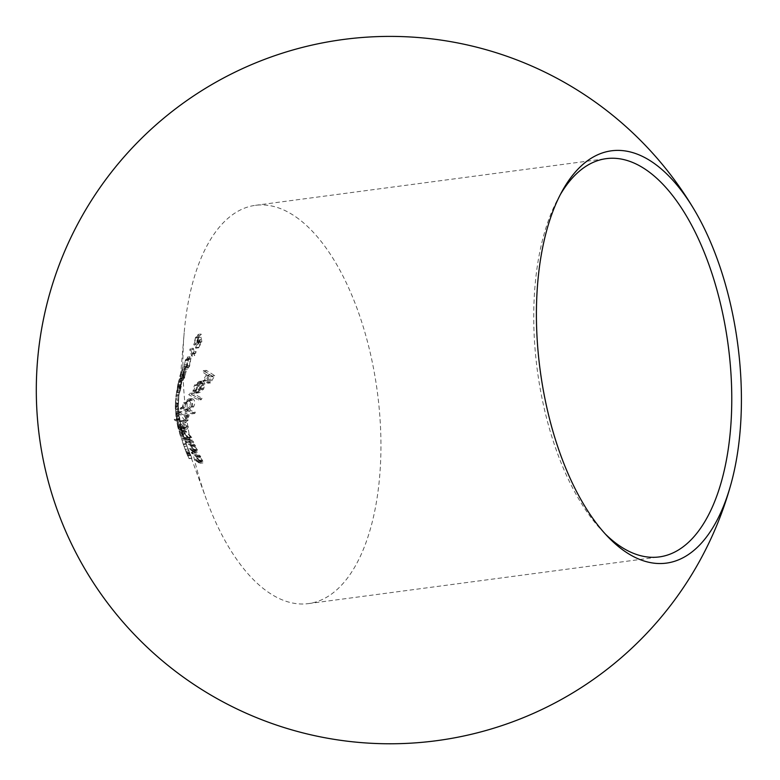<?xml version="1.0" encoding="UTF-8"?>
<svg xmlns="http://www.w3.org/2000/svg" width="780" height="780" viewBox="0 0 780 780"><rect width="100%" height="100%" fill="white"/><g stroke="black" fill="none" stroke-linecap="round" stroke-linejoin="round"><path stroke-width="0.58" stroke-dasharray="3.9 2.92" d="M182.393 434.392L182.111 431.886L183.105 432.149L187.892 437.404L187.766 440.008L186.742 439.696L182.393 434.392L185.26 434.011L189.618 439.315L190.632 439.627L190.759 437.014L185.981 431.769L184.977 431.506L185.26 434.011M181.701 433.865L184.714 438.438L183.749 437.746L184.343 438.896L190.924 442.738L188.984 440.895L188.887 437.834L182.588 430.999L181.204 430.609L181.126 432.637L181.701 433.865L184.567 433.475L184.08 430.228L185.455 430.619L191.763 437.453L191.861 440.515L193.791 442.357L187.21 438.506L186.625 437.365L187.58 438.048L184.567 433.475M560.274 194.698A200.899 96.242 82.4 0 0 558.49 197.837A200.899 96.242 82.4 0 0 602.901 531.58A200.899 96.242 82.4 0 0 605.446 534.144M298.798 219.043A200.899 96.242 82.4 0 0 255.431 205.325A200.899 96.242 82.4 0 0 184.187 332.69A200.899 96.242 82.4 0 0 206.359 499.307A200.899 96.242 82.4 0 0 265.054 589.885A200.899 96.242 82.4 0 0 308.422 603.603A200.899 96.242 82.4 0 0 380.815 435.757A200.899 96.242 82.4 0 0 298.798 219.043M184.967 439.793L186.966 445.994L184.967 439.793L182.091 440.173L183.534 444.922L184.09 446.374L186.966 445.994M184.09 446.374L182.676 442.572L185.552 442.192L186.059 443.586L183.193 443.966L182.676 442.572L183.407 444.581L186.284 444.19M180.248 435.435L178.328 426.875L180.414 434.986L179.556 432.773L182.432 432.393L183.29 434.596L181.194 426.494L184.187 438.253L182.432 432.393L179.478 432.724L180.248 435.435L183.124 435.055M182.023 430.911L179.127 431.515L182.023 430.911M182.949 433.427L180.063 433.953L182.949 433.427M180.463 435.328L183.29 434.596L180.453 435.308M179.351 418.392L180.541 426.202C181.34 429.166 181.564 429.575 181.204 427.421L179.956 419.484C179.429 416.52 179.234 416.149 179.351 418.392L179.41 416.978L176.543 417.358L176.485 418.772L179.351 418.392M181.321 428.747L181.204 427.421L178.328 427.801L178.454 429.127L181.321 428.747M178.971 394.212L178.142 407.14L175.266 407.521L178.181 406.848L178.532 399.272L178.201 408.125L178.659 397.839L178.464 404.215L178.971 394.212L176.095 394.592L175.636 403.933L178.503 403.552M178.142 408.564L175.266 408.944L178.142 408.584M178.425 400.51L178.532 399.272L175.656 399.652L175.549 400.891L178.425 400.51M179.663 390.634L178.844 395.996L179.712 389.961L179.663 390.634L176.787 391.014L176.836 390.351L176.026 395.704L178.903 395.323M177.401 387.972L179.4 379.187L178.308 381.673L177.118 388.869L178.493 384.774L178.259 387.231L176.992 392.71L178.981 382.21L177.372 387.631L180.248 387.25L181.847 381.829L179.858 392.33L181.136 386.851L181.37 384.384L179.985 388.489L181.184 381.284L182.276 378.797L180.278 387.601L177.401 387.982M181.916 380.075L178.971 380.338L181.916 380.075M179.273 378.914L182.149 378.534L179.283 378.934M180.024 389.025L179.985 388.489L177.118 388.869L177.148 389.415L180.024 389.035M185.893 365.986L183.397 379.129L180.404 379.246L183.28 378.865L184.519 377.052L186.166 370.948L184.577 377.764L182.842 380.201L184.85 369.71L182.705 375.687L185.893 365.986L183.017 366.366L179.829 376.067L182.705 375.687M183.017 380.63L179.975 380.581L183.017 380.63M190.964 358.04L189.589 366.19L187.424 369.125L186.732 367.877L188.263 359.57L190.125 356.743L190.964 358.04L188.087 358.42L187.249 357.123L185.396 359.95L183.865 368.257L186.732 367.877M197.32 342.976L194.444 343.356L197.32 342.976L199.641 340.802L201.172 337.252L201.854 341.796L198.637 347.822L198.344 347.197L200.977 342.206L200.636 339.817L199.787 341.659C198.256 344.419 197.223 345.286 196.667 344.263L198.412 336.989L201.308 334.259L200.636 335.575L197.457 335.868L200.636 335.575L198.598 337.701L197.32 342.976M200.801 334.045L197.935 334.435L200.801 334.045M197.243 344.74L193.791 344.643L197.243 344.74M192.641 349.508L193.235 348.202L194.971 353.779L196.111 351.526L194.551 355.719L192.641 349.508L189.774 349.889L191.685 356.099L194.551 355.719M178.981 412.415L178.425 406.273L179.03 419.035L178.981 412.415L176.105 412.796L176.085 414.287L178.961 413.907M186.147 452.098L189.072 458.65L184.119 446.472L186.361 452.654L185.835 451.23L186.254 452.4L189.13 452.02L186.995 446.092L191.948 458.269L188.224 449.543M177.694 420.001L177.109 418.85L185.299 421.102L186.966 419.738L183.417 414.394L180.326 412.825L181.145 411.489L189.589 415.087L189.121 416.374L187.336 415.789L188.321 417.709L188.36 420.001L185.396 422.428L188.351 426.835L187.258 429.049L180.98 426.387L180.394 425.236L185.601 427.732L187.073 427.001L187.034 426.221L181.233 421.366L177.694 420.001L174.817 420.381L178.357 421.746L184.168 426.601L187.034 426.221M189.15 442.279L188.565 441.129L195.01 445L195.546 446.15L194.239 445.468L197.369 449.787L197.476 452.098L192.777 449.319L192.182 448.178L196.57 450.82L193.381 451.162L196.258 450.781L196.394 449.124L193.021 444.922L189.15 442.279L186.274 442.66L190.154 445.312L193.021 444.922M194.707 453.092L194.123 451.942L200.216 455.851L200.782 457.002L199.573 456.31L202.654 460.629L202.888 462.92L198.334 460.132L197.74 458.991L201.991 461.653L198.832 461.994L201.698 461.614L201.747 459.966L198.451 455.754L194.707 453.092L191.841 453.473L195.575 456.134L198.451 455.754M205.491 371.67L206.31 370.334L214.763 375.677L210.532 382.882L209.528 382.356L212.999 376.467L210.21 374.848L206.661 380.747L205.754 380.211L209.323 374.302L205.491 371.67L202.615 372.05L206.456 374.692L209.323 374.302M197.281 384.872L198.344 383.36L201.864 381.089L203.551 381.449L204.925 383.994L203.697 388.937L199.748 392.555L196.726 392.398L202.605 382.688L201.386 382.444L198.042 385.193L196.814 390.029L195.751 390.985L197.281 384.872L194.405 385.252L192.884 391.365L195.751 390.985M191.626 394.339L192.445 393.003L202.127 398.346L201.416 399.672L191.626 394.339L188.76 394.719L198.539 400.052L201.416 399.672M186.439 402.597L191.295 398.639L193.03 398.98C195.029 400.696 195.273 403.221 193.762 406.555L189.686 410.134L195.322 412.21L194.805 413.498L183.007 408.437L183.826 407.101L184.821 407.794L186.439 402.597L183.573 402.977L181.954 408.174L184.821 407.794M186.059 422.38L182.53 422.809L186.059 422.38M206.456 374.692L202.888 380.591L203.785 381.137L207.334 375.238L210.122 376.847L206.651 382.736L207.655 383.273L211.887 376.058L203.434 370.715L202.615 372.05M203.434 370.715L206.31 370.334M202.888 380.591L205.754 380.211M203.785 381.137L206.661 380.747M207.334 375.238L210.21 374.848M210.122 376.847L212.999 376.467M206.651 382.736L209.528 382.356M207.655 383.273L210.532 382.882M211.887 376.058L214.763 375.677M192.884 391.365L193.947 390.409L195.175 385.583L198.51 382.824L202.605 382.688M195.175 385.583L198.042 385.193M199.729 383.077L193.849 392.779L196.726 392.398M193.849 392.779L199.748 392.555M196.872 392.935L200.83 389.317L203.697 388.937M200.83 389.317L202.059 384.374L204.925 383.994M202.059 384.374L200.684 381.829L203.551 381.449M200.684 381.829L198.998 381.478L194.405 385.252M193.947 390.409L196.814 390.029M195.448 391.921L199.163 391.54L195.448 391.921L200.401 383.692L200.947 385.769L199.924 388.918L195.448 391.921M199.924 388.918L202.8 388.537L203.824 385.388L203.278 383.311L198.315 391.54L202.8 388.537M200.947 385.769L203.824 385.388M200.401 383.692L203.278 383.311M198.539 400.052L199.251 398.726L189.569 393.393L188.76 394.719M189.569 393.393L192.445 393.003M199.251 398.726L202.127 398.346M181.954 408.174L180.95 407.491L180.141 408.817L191.929 413.878L192.445 412.591L186.81 410.514L189.686 410.134M192.445 412.591L195.322 412.21M186.81 410.514L190.886 406.936L193.762 406.555M190.886 406.936C192.397 403.621 192.153 401.095 190.154 399.36L193.03 398.98M190.154 399.36L188.419 399.019L183.573 402.977M180.95 407.491L183.826 407.101M180.141 408.817L183.007 408.437M191.929 413.878L194.805 413.498M189.832 406.517L185.845 409.617L183.485 408.827L182.998 406.945L184.216 403.523L188.038 400.481L189.355 400.686L190.534 402.431L189.832 406.517L192.709 406.127L192.231 400.306L190.905 400.081L187.093 403.133L187.112 409.022L188.721 409.256L192.709 406.127M189.355 400.686L192.231 400.306M184.216 403.523L187.093 403.133M184.246 409.402L187.112 409.022M184.168 426.601L183.476 428.2L177.518 425.627L178.103 426.767L184.382 429.439L185.474 427.216L182.53 422.809L185.494 420.381L185.445 418.09L184.46 416.169L186.254 416.754L186.713 415.467L178.269 411.869L177.46 413.205L180.326 412.825M178.269 411.869L181.145 411.489M177.46 413.205L180.55 414.784L184.187 419.757L187.064 419.377M184.187 419.757L183.29 421.2L181.681 421.434L174.232 419.231L177.109 418.85M174.232 419.231L174.817 420.381M177.518 425.627L180.394 425.236M178.103 426.767L180.98 426.387M185.474 427.216L188.351 426.835M185.494 420.381L188.36 420.001M185.445 418.09L188.321 417.709M184.46 416.169L187.336 415.789M186.254 416.754L189.121 416.374M186.713 415.467L189.589 415.087M188.984 440.895L191.861 440.515M190.398 441.587L193.274 441.197M188.887 437.834L191.763 437.453M182.588 430.999L185.455 430.619M184.714 438.438L187.58 438.048M183.749 437.746L186.625 437.365M184.343 438.896L187.21 438.506M190.924 442.738L193.791 442.357M187.892 437.404L190.759 437.014M183.105 432.149L185.981 431.769M186.742 439.696L189.618 439.315M190.154 445.312L193.528 449.504L193.381 451.162L189.306 448.558L192.835 451.727L194.62 452.478L195 451.688L191.363 445.858L192.67 446.531L192.133 445.38L185.689 441.509L186.274 442.66M185.689 441.509L188.565 441.129M193.528 449.504L196.394 449.124M189.306 448.558L192.182 448.178M189.901 449.699L192.777 449.319M194.493 450.167L197.369 449.787M191.363 445.858L194.239 445.468M192.67 446.531L195.546 446.15M192.133 445.38L195.01 445M195.575 456.134L198.871 460.346L198.832 461.994L194.873 459.371L195.458 460.512L199.475 463.183L200.323 463.047L199.787 461.019L196.706 456.7L197.905 457.382L197.34 456.241L191.246 452.322L191.841 453.473M191.246 452.322L194.123 451.942M198.871 460.346L201.747 459.966M194.873 459.371L197.74 458.991M195.458 460.512L198.334 460.132M199.787 461.019L202.654 460.629M196.706 456.7L199.573 456.31M197.905 457.382L200.782 457.002M197.34 456.241L200.216 455.851M198.305 337.633L196.765 341.182L194.444 343.356L195.721 338.081L198.432 334.649L195.536 337.369L193.791 344.643C194.337 345.677 195.38 344.809 196.921 342.049L197.769 340.197L198.11 342.586L195.478 347.587L195.761 348.212L198.978 342.176L198.305 337.633L201.172 337.252M198.978 342.176L201.854 341.796M196.765 341.182L199.641 340.802M195.721 338.081L198.598 337.701M195.536 337.369L198.412 336.989M196.921 342.049L199.787 341.659M197.769 340.197L200.636 339.817M198.11 342.586L200.977 342.206M195.478 347.587L198.344 347.197M195.761 348.212L198.637 347.822M191.685 356.099L193.245 351.907L192.104 354.159L194.971 353.779M193.245 351.907L196.111 351.526M192.104 354.159L190.359 348.592L193.235 348.202M190.359 348.592L189.774 349.889M193.06 353.398L195.936 353.008M185.396 359.95L188.263 359.57M183.865 368.257L184.548 369.505L186.713 366.571L189.589 366.19M186.713 366.571L188.087 358.42M185.464 360.643L186.849 358.585L187.502 359.726L186.518 365.976L184.996 368.023L184.382 364.825L185.464 360.643L188.341 360.262L187.258 366.581L187.873 367.643L189.394 365.586L190.369 359.346L189.716 358.205L188.341 360.262M184.382 364.825L187.249 364.445M184.392 366.971L187.258 366.581M186.518 365.976L189.394 365.586M179.829 376.067L181.974 370.09L179.975 380.581L181.701 378.154L183.29 371.329L181.652 377.432L180.404 379.246L181.233 374.575L184.099 374.195M181.652 377.432L184.519 377.052M181.233 374.575L183.017 366.366M179.829 376.73L182.705 376.35M181.974 370.09L184.85 369.71M181.701 378.154L184.577 377.764M183.29 371.329L186.166 370.948M182.774 372.625L185.65 372.245M178.981 382.21L181.847 381.829M178.561 386.899L181.428 386.519M178.113 385.671L180.989 385.291M178.259 382.415L181.136 382.024M178.308 381.673L181.184 381.284M178.035 386.568L180.911 386.178M178.493 384.774L181.37 384.384M178.259 387.231L181.136 386.851M177.021 392.048L179.897 391.657M176.992 392.71L179.858 392.33M176.836 390.351L179.712 389.961M176.026 395.704L175.978 396.377L178.844 395.996M175.978 396.377L176.787 391.014M175.636 403.933L175.783 398.219L175.325 408.505L175.656 399.652L175.305 407.228L175.49 402.646L178.367 402.256M175.246 405.59L178.113 405.2M175.49 402.646L176.095 394.592M175.588 404.596L178.464 404.215M175.783 398.219L178.659 397.839M175.188 406.322L178.064 405.941M176.085 414.287L175.559 406.663L175.958 413.078L178.834 412.698M175.559 406.663L178.425 406.273M175.958 413.078L175.987 411.587L178.864 411.206M175.987 411.587L176.105 412.796M176.28 415.837L179.147 415.457M176.28 416.5L179.156 416.12M176.085 414.95L178.961 414.57M176.163 419.416L179.03 419.035M176.124 419.172L178.99 418.792M175.948 413.741L175.617 409.715L175.939 416.549L175.948 413.741L178.825 413.361L178.815 416.169L178.493 409.334L178.825 413.361M175.939 416.549L178.815 416.169M175.617 409.715L178.493 409.334M177.665 426.582L176.485 418.772C176.358 416.53 176.563 416.9 177.089 419.864L178.328 427.801C178.688 429.956 178.464 429.546 177.665 426.582L180.541 426.202M177.089 419.864L179.956 419.484M177.128 420.566C176.699 418.353 176.553 418.158 176.68 419.971L177.586 425.968C178.152 428.123 178.308 428.337 178.045 426.621L177.128 420.566C176.699 418.353 176.553 418.158 176.68 419.971L179.556 419.591C179.429 417.778 179.576 417.973 179.995 420.176L180.911 426.241C181.184 427.957 181.028 427.742 180.463 425.587L179.556 419.591C179.429 417.778 179.576 417.973 179.995 420.176L177.128 420.566M177.762 424.515L180.628 424.135M178.045 426.621L180.911 426.241C181.184 427.957 181.028 427.742 180.463 425.587L177.586 425.968C178.152 428.123 178.308 428.337 178.045 426.621M179.107 429.507L181.984 429.127M179.936 433.914L182.812 433.534M180.862 437.2L183.729 436.81M181.321 438.643L184.187 438.253M180.463 436.205L183.339 435.825M179.205 430.16L182.072 429.78M178.63 428.317L181.506 427.927M178.328 426.875L181.194 426.494M182.91 443.225L183.534 444.922M183.407 444.581L181.73 439.003L184.607 438.613M181.73 439.003L182.091 440.173M186.361 452.654L189.238 452.273M184.119 446.472L186.995 446.092M185.835 451.23L188.701 450.85M186.8 453.814L189.676 453.433M187.375 455.315L190.242 454.935M187.639 455.949L190.515 455.559M187.064 454.447L189.93 454.067M189.072 458.65L191.948 458.269M188.974 458.416L191.841 458.035M186.615 453.277L185.162 449.407L187.785 455.93L186.615 453.277L189.482 452.897L190.661 455.549L188.038 449.026L189.482 452.897M187.785 455.93L190.661 455.549M185.162 449.407L188.038 449.026M180.55 414.784L183.417 414.394M179.605 420.917L182.471 420.537M178.357 421.746L181.233 421.366M181.428 427.664L184.294 427.284M181.886 428.825L184.762 428.444M188.341 444.093L191.217 443.713M192.007 450.421L194.883 450.04M192.835 451.727L195.712 451.347M193.859 454.906L196.736 454.526M197.516 461.243L200.392 460.853M198.344 462.54L201.211 462.16M187.502 359.726L190.369 359.346M180.843 375.385L183.709 375.005M175.49 403.406L178.357 403.016M179.595 432.588L182.461 432.208M255.431 205.325L606.265 158.642M602.901 531.58L608 536.884M558.49 197.837L562.029 191.393M178.337 401.524L176.894 418.441L185.786 442.835M186.4 444.541L187.746 448.227M189.014 451.708L206.359 499.307M178.445 400.218L178.756 396.562M178.825 395.791L184.187 332.69M308.422 603.603L659.256 556.92M198.51 382.824L201.386 382.444M195.897 393.188L198.773 392.798M198.998 381.478L201.864 381.098M188.419 399.019L191.295 398.639M188.029 400.462L190.905 400.081M185.845 409.636L188.721 409.256M182.53 421.473L185.406 421.093M183.476 428.2L186.342 427.82M184.382 429.429L187.258 429.049M181.204 430.609L184.08 430.228M182.111 431.886L184.977 431.506M187.766 440.008L190.632 439.627M194.61 452.478L197.486 452.098M200.021 463.31L202.888 462.93M184.548 369.505L187.424 369.125M187.249 357.123L190.125 356.743M186.849 358.585L189.716 358.205M184.996 368.023L187.873 367.643M175.461 401.905L175.568 400.598M175.88 396.942L175.948 396.172M176.709 418.743L179.576 418.363M178.123 427.742L180.999 427.362M179.449 432.51L182.315 432.13M179.088 431.184L181.964 430.804M180.102 434.011L182.978 433.631M184.87 448.607L185.357 449.923"/><path stroke-width="1.17" d="M605.446 534.144A200.899 96.242 82.4 0 0 615.888 543.202A200.899 96.242 82.4 0 0 659.256 556.92A200.899 96.242 82.4 0 0 731.65 389.074A200.899 96.242 82.4 0 0 649.633 172.361A200.899 96.242 82.4 0 0 606.265 158.642A200.899 96.242 82.4 0 0 560.274 194.698M621.446 548.905A207.968 99.626 82.4 0 0 731.182 483.278A207.968 99.626 82.4 0 0 694.941 210.912A207.968 99.626 82.4 0 0 656.389 165.019A207.968 99.626 82.4 0 0 562.029 191.393A207.968 99.626 82.4 0 0 608 536.884A207.968 99.626 82.4 0 0 621.446 548.905M694.941 210.912A353.691 353.691 0 0 0 107.835 176.816A353.691 353.691 0 0 0 436.644 740.688A353.691 353.691 0 0 0 731.182 483.278"/></g></svg>
